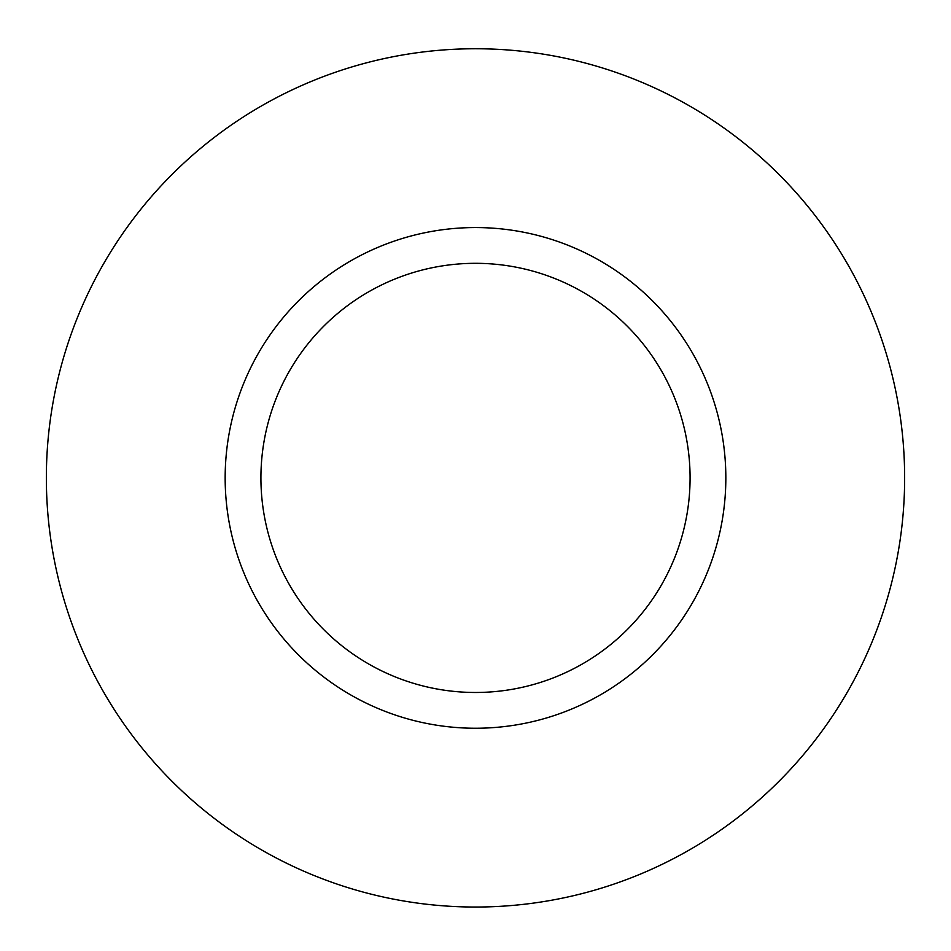 <?xml version="1.0" encoding="UTF-8"?>
<svg xmlns="http://www.w3.org/2000/svg" width="951" height="951" viewBox="0 0 951 951"><rect width="100%" height="100%" fill="white"/><g stroke="black" fill="none" stroke-linecap="round" stroke-linejoin="round"><path stroke-width="1.43" d="M475.5 48.751A429.151 429.151 0 0 1 847.151 692.471A429.151 429.151 0 0 1 103.849 692.471A429.151 429.151 0 0 1 475.5 48.751M475.5 227.562A250.339 250.339 0 0 1 692.304 603.065A250.339 250.339 0 0 1 258.696 603.065A250.339 250.339 0 0 1 475.5 227.562M475.5 263.32A214.569 214.569 0 0 1 661.325 585.186A214.569 214.569 0 0 1 289.675 585.186A214.569 214.569 0 0 1 475.5 263.32"/></g></svg>
